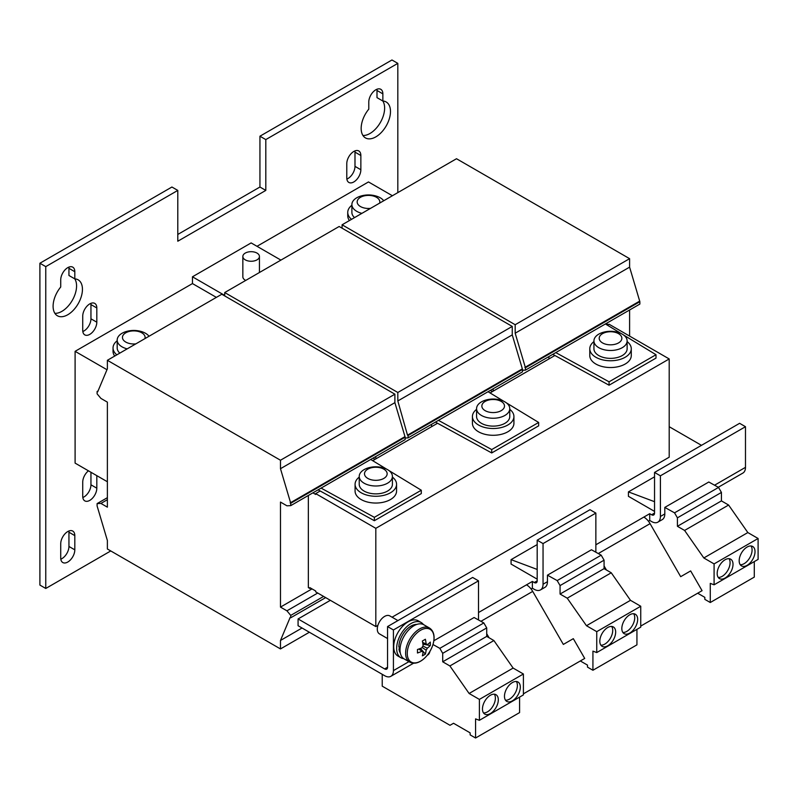 <?xml version="1.0" encoding="UTF-8"?>
<svg xmlns="http://www.w3.org/2000/svg" width="798" height="798" viewBox="0 0 798 798"><rect width="100%" height="100%" fill="white"/><g stroke="black" fill="none" stroke-linecap="round" stroke-linejoin="round"><path stroke-width="1.2" d="M89.775 303.898A9.955 5.746 120 0 0 82.733 316.088L82.733 330.322A9.955 5.746 120 0 0 84.797 334.881A9.955 5.746 120 0 0 92.468 332.207A9.955 5.746 120 0 0 96.817 322.192L96.817 307.958A9.955 5.746 120 0 0 94.753 303.4A9.955 5.746 120 0 0 89.775 303.898M353.823 151.45A9.955 5.746 120 0 0 346.781 163.65L346.781 177.874A9.955 5.746 120 0 0 348.836 182.433A9.955 5.746 120 0 0 356.516 179.769A9.955 5.746 120 0 0 360.856 169.745L360.856 155.52A9.955 5.746 120 0 0 358.801 150.962A9.955 5.746 120 0 0 353.823 151.45M88.438 470.82A9.955 5.746 120 0 0 82.733 482.092L82.733 496.316A9.955 5.746 120 0 0 84.797 500.875A9.955 5.746 120 0 0 92.468 498.211A9.955 5.746 120 0 0 96.817 488.186L96.817 475.658M375.818 89.795A9.955 5.746 120 0 0 368.786 101.994L368.786 109.156A20.748 11.98 120 0 0 365.454 137.914A20.748 11.98 120 0 0 386.192 125.934A20.748 11.98 120 0 0 386.192 101.984A20.748 11.98 120 0 0 382.86 101.027L382.86 93.865A9.955 5.746 120 0 0 380.806 89.306A9.955 5.746 120 0 0 375.818 89.795M67.77 531.548A9.955 5.746 120 0 0 60.728 543.747L60.728 557.972A9.955 5.746 120 0 0 62.793 562.53A9.955 5.746 120 0 0 70.463 559.867A9.955 5.746 120 0 0 74.812 549.842L74.812 535.618A9.955 5.746 120 0 0 72.748 531.059A9.955 5.746 120 0 0 67.77 531.548M67.77 267.649A9.955 5.746 120 0 0 60.728 279.849L60.728 287.001A20.748 11.98 120 0 0 57.396 315.769A20.748 11.98 120 0 0 78.144 303.789A20.748 11.98 120 0 0 78.144 279.829A20.748 11.98 120 0 0 74.812 278.871L74.812 271.709A9.955 5.746 120 0 0 72.748 267.15A9.955 5.746 120 0 0 67.77 267.649M629.742 614.799A11.202 6.464 120 0 0 622.43 624.674A11.202 6.464 120 0 0 624.146 633.652A11.202 6.464 120 0 0 629.742 633.093A11.202 6.464 120 0 0 637.063 623.228A11.202 6.464 120 0 0 635.348 614.251A11.202 6.464 120 0 0 629.742 614.799M622.869 632.465A11.202 6.464 120 0 0 626.809 631.398A11.202 6.464 120 0 0 633.682 613.742M607.737 627.507A11.202 6.464 120 0 0 600.425 637.373A11.202 6.464 120 0 0 602.141 646.35A11.202 6.464 120 0 0 607.737 645.801A11.202 6.464 120 0 0 615.059 635.926A11.202 6.464 120 0 0 613.343 626.949A11.202 6.464 120 0 0 607.737 627.507M600.864 645.173A11.202 6.464 120 0 0 604.804 644.106A11.202 6.464 120 0 0 611.677 626.44M747.098 547.049A11.202 6.464 120 0 0 739.776 556.924A11.202 6.464 120 0 0 741.502 565.902A11.202 6.464 120 0 0 747.098 565.343A11.202 6.464 120 0 0 754.419 555.468A11.202 6.464 120 0 0 752.704 546.49A11.202 6.464 120 0 0 747.098 547.049M740.225 564.715A11.202 6.464 120 0 0 744.165 563.647A11.202 6.464 120 0 0 751.038 545.982M725.093 559.747A11.202 6.464 120 0 0 717.781 569.622A11.202 6.464 120 0 0 719.497 578.6A11.202 6.464 120 0 0 725.093 578.041A11.202 6.464 120 0 0 732.414 568.176A11.202 6.464 120 0 0 730.699 559.199A11.202 6.464 120 0 0 725.093 559.747M718.22 577.413A11.202 6.464 120 0 0 722.16 576.356A11.202 6.464 120 0 0 729.033 558.69M490.391 695.258A11.202 6.464 120 0 0 483.069 705.133A11.202 6.464 120 0 0 484.785 714.11A11.202 6.464 120 0 0 490.391 713.552A11.202 6.464 120 0 0 497.703 703.676A11.202 6.464 120 0 0 495.987 694.699A11.202 6.464 120 0 0 490.391 695.258M483.518 712.923A11.202 6.464 120 0 0 487.458 711.856A11.202 6.464 120 0 0 494.331 694.19M512.396 682.559A11.202 6.464 120 0 0 505.074 692.425A11.202 6.464 120 0 0 506.79 701.402A11.202 6.464 120 0 0 512.396 700.844A11.202 6.464 120 0 0 519.707 690.978A11.202 6.464 120 0 0 517.992 682.001A11.202 6.464 120 0 0 512.396 682.559M505.523 700.215A11.202 6.464 120 0 0 509.463 699.158A11.202 6.464 120 0 0 516.336 681.492M593.931 341.594A20.748 11.98 0 0 0 589.782 348.786A20.748 11.98 0 0 0 595.857 357.255A20.748 11.98 0 0 0 618.47 359.848A20.748 11.98 0 0 0 631.278 348.786A20.748 11.98 0 0 0 627.128 341.594M598.789 347.679A16.598 9.586 180 0 1 593.931 340.906A16.598 9.586 180 0 1 598.789 334.133A16.598 9.586 180 0 1 603.497 332.227A26.972 26.972 0 0 1 617.562 332.227A16.598 9.586 180 0 1 622.26 334.133A16.598 9.586 180 0 1 627.128 340.906A16.598 9.586 180 0 1 622.26 347.679A16.598 9.586 180 0 1 598.789 347.679M627.128 340.906L627.128 348.786A16.598 9.586 180 0 1 622.26 355.559A16.598 9.586 180 0 1 604.176 357.634A16.598 9.586 180 0 1 593.931 348.786L593.931 340.906M618.54 333.654A11.332 6.544 0 0 0 602.52 333.654A11.332 6.544 0 0 0 602.52 342.911A11.332 6.544 0 0 0 618.54 342.911A11.332 6.544 0 0 0 618.54 333.654M589.782 348.786L589.782 355.559A20.748 11.98 0 0 0 595.857 364.028A20.748 11.98 0 0 0 618.47 366.621A20.748 11.98 0 0 0 631.278 355.559L631.278 348.786M397.933 620.585L389.813 615.896A10.374 5.985 120 0 0 384.626 616.405A10.374 5.985 120 0 0 377.843 625.552A10.374 5.985 120 0 0 379.439 633.861L387.559 638.55M420.636 661.103A18.903 10.913 120 0 0 434.002 637.951A18.903 10.913 120 0 0 420.636 630.24A18.903 10.913 120 0 0 407.269 653.392A18.903 10.913 120 0 0 420.636 661.103M422.651 642.44L427.259 644.694A33.127 19.122 180 0 0 430.292 642.081A32.628 25.267 30.1 0 1 430.361 643.846A32.628 25.267 30.1 0 1 430.292 645.572L422.92 644.146M422.631 642.36L426.132 644.046A33.127 19.122 -120 0 0 425.384 639.248A32.628 8.449 -19.1 0 1 422.361 640.994A33.127 19.122 60 0 1 423.11 645.791A4.309 2.484 120 0 0 421.972 647.757A33.127 19.122 180 0 1 417.444 649.502A32.628 8.449 -100.9 0 1 417.474 651.288A32.628 8.449 -100.9 0 1 417.444 652.993A33.127 19.122 0 0 0 421.972 651.238A4.309 2.484 120 0 0 422.361 651.637A4.309 2.484 120 0 0 423.11 651.896A33.127 19.122 60 0 1 422.361 655.826A32.628 25.267 -150.1 0 0 425.384 654.081A33.127 19.122 -120 0 0 426.132 650.151A4.309 2.484 120 0 0 427.259 648.185A33.127 19.122 0 0 0 430.292 645.572M429.404 627.976L423.818 624.754A19.711 11.381 120 0 0 413.963 625.722A19.711 11.381 120 0 0 401.085 643.088A19.711 11.381 120 0 0 404.107 658.889L409.703 662.111C413.025 663.786 416.616 663.497 420.486 661.233C431.519 654.959 439.608 634.5 429.404 627.976A19.711 11.381 120 0 0 419.558 628.954A19.711 11.381 120 0 0 406.681 646.32A19.711 11.381 120 0 0 409.703 662.111M400.327 653.003A17.217 9.945 -60 0 1 398.94 648.794L400.057 648.824M400.207 647.138L398.85 647.148A17.217 9.945 -60 0 1 411.03 626.061A17.217 9.945 -60 0 1 416.835 624.415M421.194 622.52L418.262 620.824A20.329 11.741 120 0 0 408.097 621.832A20.329 11.741 120 0 0 394.811 639.747A20.329 11.741 120 0 0 397.933 656.036L400.865 657.732A20.329 11.741 -60 0 1 397.743 641.442A20.329 11.741 -60 0 1 411.03 623.527A20.329 11.741 -60 0 1 421.194 622.52A20.329 11.741 -60 0 1 423.399 624.535M403.708 658.639A20.329 11.741 -60 0 1 400.865 657.732M379.629 203.121A11.332 6.544 0 0 0 376.496 197.306A11.332 6.544 0 0 0 360.477 197.306A11.332 6.544 0 0 0 360.477 206.552A11.332 6.544 0 0 0 370.551 208.358M361.903 213.355A16.598 9.586 180 0 1 356.756 211.33A16.598 9.586 180 0 1 351.888 204.557A16.598 9.586 180 0 1 356.756 197.774A16.598 9.586 180 0 1 361.454 195.879A26.972 26.972 0 0 1 375.519 195.879A16.598 9.586 180 0 1 380.227 197.774A16.598 9.586 180 0 1 383.728 200.757M354.531 217.615A16.598 9.586 180 0 1 351.888 212.428L351.888 204.557M144.927 338.621A11.332 6.544 0 0 0 141.795 332.806A11.332 6.544 0 0 0 125.775 332.806A11.332 6.544 0 0 0 125.775 342.063A11.332 6.544 0 0 0 135.84 343.868M127.201 348.856A16.598 9.586 180 0 1 122.044 346.841A16.598 9.586 180 0 1 117.186 340.058A16.598 9.586 180 0 1 122.044 333.285A16.598 9.586 180 0 1 126.742 331.379A26.972 26.972 0 0 1 140.817 331.379A16.598 9.586 180 0 1 145.515 333.285A16.598 9.586 180 0 1 149.017 336.257M242.841 256.467A8.299 4.788 0 0 0 247.959 260.896A8.299 4.788 0 0 0 257.006 259.859A8.299 4.788 0 0 0 259.43 256.467A8.299 4.788 0 0 0 254.313 252.048A8.299 4.788 0 0 0 245.265 253.086A8.299 4.788 0 0 0 242.841 256.467L242.841 276.796A8.299 4.788 0 0 0 245.724 280.427M383.838 469.164A11.332 6.544 0 0 0 367.808 469.164A11.332 6.544 0 0 0 367.808 478.411A11.332 6.544 0 0 0 383.838 478.411A11.332 6.544 0 0 0 383.838 469.164M364.088 469.643A16.598 9.586 180 0 1 368.786 467.738A26.972 26.972 0 0 1 382.86 467.738A16.598 9.586 180 0 1 387.559 469.643A16.598 9.586 180 0 1 392.416 476.416A16.598 9.586 180 0 1 387.559 483.189A16.598 9.586 180 0 1 364.088 483.189A16.598 9.586 180 0 1 359.23 476.416A16.598 9.586 180 0 1 364.088 469.643M392.416 476.416L392.416 484.286A16.598 9.586 180 0 1 387.559 491.069A16.598 9.586 180 0 1 369.474 493.144A16.598 9.586 180 0 1 359.23 484.286L359.23 476.416M359.23 477.104A20.748 11.98 0 0 0 355.08 484.286A20.748 11.98 0 0 0 361.155 492.755A20.748 11.98 0 0 0 383.758 495.359A20.748 11.98 0 0 0 396.566 484.286A20.748 11.98 0 0 0 392.416 477.104M355.08 484.286L355.08 491.069A20.748 11.98 0 0 0 361.155 499.538A20.748 11.98 0 0 0 383.758 502.132A20.748 11.98 0 0 0 396.566 491.069L396.566 484.286M501.184 401.414A11.332 6.544 0 0 0 485.164 401.414A11.332 6.544 0 0 0 485.164 410.661A11.332 6.544 0 0 0 501.184 410.661A11.332 6.544 0 0 0 501.184 401.414M481.443 401.883A16.598 9.586 180 0 1 486.142 399.978A26.972 26.972 0 0 1 500.206 399.978A16.598 9.586 180 0 1 504.915 401.883A16.598 9.586 180 0 1 509.772 408.656A16.598 9.586 180 0 1 504.915 415.439A16.598 9.586 180 0 1 481.443 415.439A16.598 9.586 180 0 1 476.576 408.656A16.598 9.586 180 0 1 481.443 401.883M509.772 408.656L509.772 416.536A16.598 9.586 180 0 1 504.915 423.309A16.598 9.586 180 0 1 486.82 425.394A16.598 9.586 180 0 1 476.576 416.536L476.576 408.656M476.576 409.354A20.748 11.98 0 0 0 472.426 416.536A20.748 11.98 0 0 0 478.511 425.005A20.748 11.98 0 0 0 501.114 427.598A20.748 11.98 0 0 0 513.922 416.536A20.748 11.98 0 0 0 509.772 409.354M472.426 416.536L472.426 423.309A20.748 11.98 0 0 0 478.511 431.778A20.748 11.98 0 0 0 501.114 434.381A20.748 11.98 0 0 0 513.922 423.309L513.922 416.536M372.706 460.685L437.543 423.249L435.439 422.092M490.052 392.935L554.899 355.499L552.795 354.342M312.896 492.845L315.679 494.451L315.679 493.603L320.197 490.999L318.083 489.842M177.794 190.413L45.765 266.632L45.765 588.465L39.9 585.074L39.9 263.24L171.919 187.021L177.794 190.413L177.794 241.225L265.804 190.413L265.804 139.59L397.823 63.371L397.823 192.617M45.765 588.465L110.752 550.949M216.368 297.375L192.458 283.569L75.102 351.329L75.102 463.119L107.381 481.753M192.458 283.569L192.458 276.796L224.727 295.43M280.916 260.108L251.131 242.921L192.458 276.796M392.397 195.749L368.486 181.944L257.006 246.303M629.602 309.993L629.602 336.078M107.381 507.159L107.381 402.142L100.927 398.411L97.107 393.843L97.107 391.469L97.695 391.808L107.381 368.766L107.381 360.297L280.477 460.237L280.477 468.705L290.741 503.259L290.741 505.633L286.931 505.802L280.477 502.072L280.477 607.098L286.931 610.819L290.741 615.398L290.741 617.762L290.153 617.423L280.477 640.465L280.477 648.934L107.381 548.994L107.381 540.525L97.107 505.972L97.107 503.598L100.927 503.428L107.381 507.159M315.679 493.603L375.818 528.326L375.818 626.57L315.679 591.847L315.679 590.999L309.814 587.617L309.814 588.465L308.347 587.617L308.347 495.468M312.008 588.884L280.477 607.098M595.857 552.206L595.857 513.084L589.991 509.703L537.184 540.186L537.184 580.844L534.251 582.53L532.366 581.443L526.5 584.834A12.449 7.182 -120 0 1 532.715 591.398L563.338 644.425L573.313 638.669L584.715 658.43L523.398 693.841M537.184 579.149L511.069 564.066L511.069 559.647L537.184 569.443M718.27 487.279L742.908 473.054A12.449 7.182 60 0 0 745.482 467.349L745.482 426.701L739.616 423.309L654.54 472.436L654.54 513.084L651.607 514.78L649.722 513.693L643.846 517.084A12.449 7.182 -120 0 1 650.071 523.648L680.684 576.675L690.659 570.919L702.07 590.68L640.744 626.081M654.54 511.388L628.425 496.316L628.425 491.897L654.54 501.693M669.203 426.701L701.472 445.334M478.511 619.966L478.511 580.844L472.635 577.453L387.559 626.57L387.559 667.228L384.626 668.924L298.073 618.949L330.352 600.315M478.511 580.844L393.424 629.961L393.424 670.609A12.449 7.182 -120 0 1 390.85 676.315A12.449 7.182 -120 0 1 384.626 675.697L298.073 625.722L298.073 618.949M648.435 521.214L649.722 520.466L651.607 521.553A12.449 7.182 -120 0 0 657.821 522.171A12.449 7.182 -120 0 0 660.405 516.476L660.405 475.817L654.54 472.436M531.079 588.964L532.366 588.216L534.251 589.313A12.449 7.182 -120 0 0 540.475 589.922A12.449 7.182 -120 0 0 543.049 584.226L543.049 543.578L537.184 540.186M483.837 622.939L439.828 648.345L442.71 653.333L486.72 627.926L483.837 622.939L474.102 617.512L433.813 640.774M745.482 426.701L660.405 475.817M657.821 522.171L662.23 519.628A12.449 7.182 -120 0 0 664.804 513.932L664.804 507.408L674.539 512.835L677.422 517.832L677.422 526.301L684.594 530.441L703.826 557.972L714.09 563.907L714.09 584.804L710.28 583.378L710.28 602.51L704.834 599.368L704.834 597.353L697.681 593.213M677.422 517.832L721.432 492.426L718.539 487.428L708.814 482.002L664.804 507.408M595.857 513.084L543.049 543.578M540.475 589.922L544.874 587.388A12.449 7.182 -120 0 0 547.448 581.682L547.448 575.168L557.184 580.585L560.066 585.582L560.066 594.051L567.238 598.191L586.47 625.722L596.744 631.657L596.744 652.565L592.924 651.138L592.924 670.26L587.488 667.118L587.488 665.103L580.326 660.963M560.066 585.582L604.076 560.176L601.193 555.179L591.458 549.762L547.448 575.168M606.42 570.001L604.076 565.932M486.72 633.692L489.064 637.752M532.366 588.216L532.366 581.443M649.722 520.466L649.722 513.693M384.626 668.924A4.15 2.394 -120 0 0 386.701 669.123A4.15 2.394 -120 0 0 387.559 667.228M427.219 655.318L427.519 655.138A12.449 7.182 -120 0 0 429.903 651.447M393.424 629.961L387.559 626.57M651.607 514.78A4.15 2.394 -120 0 0 653.682 514.989A4.15 2.394 -120 0 0 654.54 513.084M534.251 582.53A4.15 2.394 -120 0 0 536.326 582.74A4.15 2.394 -120 0 0 537.184 580.844M375.818 626.57L377.903 625.373M392.067 617.193L669.203 457.194L669.203 358.95L609.064 324.227L607.408 325.175M375.818 528.326L669.203 358.95M320.197 490.999L374.352 520.705L421.294 493.603L421.294 490.221L374.352 517.323L321.095 488.107M554.899 355.499L609.064 385.205L656.006 358.103L656.006 354.711L609.064 381.813L555.797 352.606M437.543 423.249L491.708 452.955L538.65 425.853L538.65 422.461L491.708 449.563L438.451 420.356M117.186 340.746A20.748 11.98 0 0 0 113.037 347.938L113.037 351.329A20.748 11.98 0 0 0 114.722 356.058M113.037 347.938A20.748 11.98 0 0 0 116.837 354.841M119.82 353.115A16.598 9.586 180 0 1 117.186 347.938L117.186 340.058M351.888 205.246A20.748 11.98 0 0 0 347.738 212.428L347.738 215.819A20.748 11.98 0 0 0 349.434 220.557M347.738 212.428A20.748 11.98 0 0 0 351.539 219.34M374.352 520.705L374.352 517.323M609.064 385.205L609.064 381.813M491.708 452.955L491.708 449.563M375.09 459.309L373.035 458.122M492.446 391.549L490.391 390.372M608.325 324.646L606.271 323.459M177.794 234.452L259.939 187.021L265.804 190.413M259.939 187.021L259.939 136.209L265.804 139.59M82.822 331.529A9.955 5.746 120 0 0 90.952 318.801L90.952 304.577A9.955 5.746 120 0 0 90.862 303.37M346.861 179.081A9.955 5.746 120 0 0 354.99 166.363L354.99 152.129A9.955 5.746 120 0 0 354.911 150.922M82.822 497.523A9.955 5.746 120 0 0 90.952 484.805L90.952 472.266M362.94 135.49A20.748 11.98 120 0 0 380.337 122.533A20.748 11.98 120 0 0 382.821 100.997M382.86 101.027L376.995 97.635L376.995 90.473A9.955 5.746 120 0 0 376.915 89.266M60.818 559.179A9.955 5.746 120 0 0 68.947 546.46L68.947 532.226A9.955 5.746 120 0 0 68.857 531.019M54.892 313.335A20.748 11.98 120 0 0 72.289 300.377A20.748 11.98 120 0 0 74.773 278.851M74.812 278.871L68.947 275.49L68.947 268.327A9.955 5.746 120 0 0 68.857 267.121M397.823 63.371L391.958 59.99L259.939 136.209M39.9 263.24L45.765 266.632M605.403 323.958L621.263 333.604M623.717 335.09L656.006 354.711M548.914 358.95L548.914 356.576M342.083 228.178L342.083 224.797L515.179 324.726L515.179 333.205L525.443 367.758L525.443 370.122L522.51 370.252M342.083 224.797L456.506 158.732L629.602 258.672L629.602 267.14L639.866 301.694L639.866 304.068L525.443 370.122M639.866 301.694L525.443 367.758M639.278 301.355L524.865 367.419M629.602 267.14L515.179 333.205M629.602 258.672L515.179 324.726M370.701 459.468L386.561 469.104M389.015 470.601L421.294 490.221M75.102 351.329L106.972 369.723M375.818 456.516L375.818 458.88M107.381 360.297L221.794 294.243L394.89 394.182L394.89 402.651L405.165 437.204L405.165 439.568L290.741 505.633M405.165 437.204L290.741 503.259M404.576 436.865L290.153 502.92M394.89 402.651L280.477 468.705M394.89 394.182L280.477 460.237M98.074 390.91L97.107 391.469M107.381 499.708L100.927 503.428M107.381 497.673L97.107 503.598M309.375 632.245L280.477 648.934M302.033 628.016L280.477 640.465M325.654 597.612L290.741 617.762M323.599 596.425L290.741 615.398M317.734 593.034L286.931 610.819M431.568 426.701L431.568 424.327M488.057 391.718L503.907 401.354M506.371 402.85L538.65 422.461M493.174 388.756L493.174 391.13M224.727 295.938L224.727 292.547L339.15 226.492L512.246 326.422L512.246 334.891L522.51 369.444L408.097 435.509L408.097 437.883L405.165 438.012M522.51 369.444L522.51 371.818L408.097 437.883M521.932 369.105L407.509 435.169L408.097 435.509M512.246 334.891L397.823 400.955L407.509 435.169M512.246 326.422L397.823 392.486L397.823 400.955M224.727 292.547L397.823 392.486M601.193 555.179L557.184 580.585M604.076 560.176L604.076 568.645L560.066 594.051M604.076 568.645L611.248 572.784L567.238 598.191M611.248 572.784L630.48 600.315L586.47 625.722M630.48 600.315L640.744 606.251L596.744 631.657M640.744 606.251L640.744 627.148L596.744 652.565M636.934 629.353L636.934 644.854L592.924 670.26M537.184 544.575L511.069 559.647M718.539 487.428L674.539 512.835M721.432 492.426L721.432 500.895L677.422 526.301M721.432 500.895L728.604 505.034L684.594 530.441M728.604 505.034L747.836 532.565L703.826 557.972M747.836 532.565L758.1 538.49L714.09 563.907M758.1 538.49L758.1 559.398L714.09 584.804M754.29 561.602L754.29 577.104L710.28 602.51M654.54 476.825L628.425 491.897M442.71 653.333L442.71 661.801L449.892 665.951L469.114 693.482L479.389 699.407L479.389 720.315L475.568 718.888L475.568 738.01L470.132 734.878L470.132 732.853L453.533 723.267L450.012 725.302L382.232 686.17L382.232 674.32M486.72 627.926L486.72 636.395L442.71 661.801M486.72 636.395L493.892 640.545L449.892 665.951M493.892 640.545L513.124 668.076L469.114 693.482M513.124 668.076L523.398 674.001L479.389 699.407M523.398 674.001L523.398 694.908L479.389 720.315M519.578 697.103L519.578 712.604L475.568 738.01M432.975 644.515L439.828 648.345M400.107 648.126L398.94 648.794M422.91 646.051L427.259 648.185M426.132 650.151L422.102 647.447M421.972 651.238L418.76 649.053M418.84 649.023L423.11 651.896M427.259 644.694A4.309 2.484 120 0 0 426.661 644.185A4.309 2.484 120 0 0 426.132 644.046M425.384 654.081L420.456 648.405M309.814 588.465L310.542 588.036M478.511 612.535L526.5 584.834M595.857 544.785L643.846 517.084M408.925 661.662L393.424 670.609M745.482 467.349L714.559 485.204M664.804 513.932L660.405 516.476M547.448 581.682L543.049 584.226M480.925 621.313L532.715 591.398M598.271 553.553L650.071 523.648M74.812 271.709L68.947 268.327M68.947 546.46L74.812 549.842M74.812 535.618L68.947 532.226M382.86 93.865L376.995 90.473M90.952 484.805L96.817 488.186M354.99 166.363L360.856 169.745M360.856 155.52L354.99 152.129M90.952 318.801L96.817 322.192M96.817 307.958L90.952 304.577M390.85 676.315L413.573 663.198M259.43 272.517L259.43 256.467"/></g></svg>
